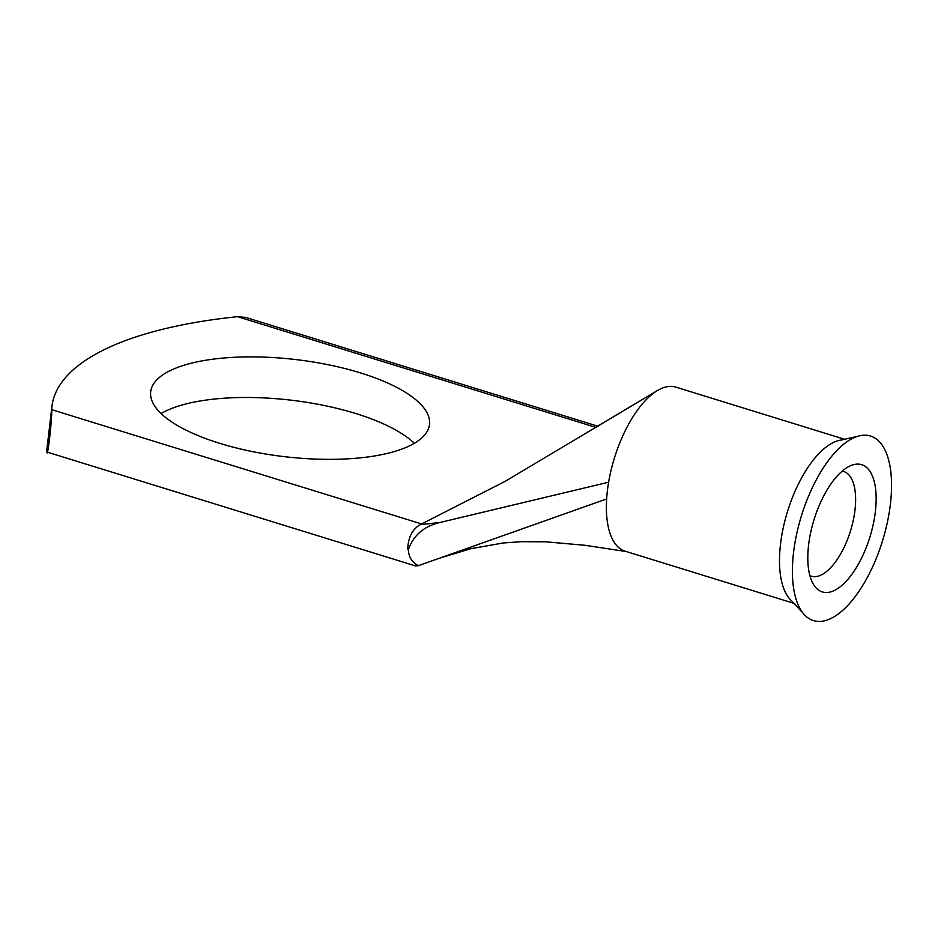 <?xml version="1.0" encoding="UTF-8"?>
<svg xmlns="http://www.w3.org/2000/svg" width="938" height="938" viewBox="0 0 938 938"><rect width="100%" height="100%" fill="white"/><g stroke="black" fill="none" stroke-linecap="round" stroke-linejoin="round"><path stroke-width="1.41" d="M875.365 511.62A66.586 29.254 -72.8 0 1 848.667 578.453A66.586 29.254 -72.8 0 1 813.938 585.136A66.586 29.254 -72.8 0 1 808.591 545.025A66.586 29.254 -72.8 0 1 850.872 465.588A66.586 29.254 -72.8 0 1 875.365 511.62M809.881 575.627A54.779 24.071 107.2 0 0 811.335 576.202A54.779 24.071 107.2 0 0 854.975 510.108A54.779 24.071 107.2 0 0 843.684 471.509A54.779 24.071 107.2 0 0 842.16 471.157M360.473 372.902A140.372 48.882 6.7 0 0 150.69 391.744A140.372 48.882 6.7 0 0 219.715 443.322A140.372 48.882 6.7 0 0 429.51 424.492A140.372 48.882 6.7 0 0 360.473 372.902M161.078 413.541A140.372 48.882 -173.3 0 1 355.701 413.506A140.372 48.882 -173.3 0 1 414.35 443.299M844.599 608.633A96.591 42.433 107.2 0 0 891.1 496.964A96.591 42.433 107.2 0 0 857.66 436.322A96.591 42.433 107.2 0 0 839.358 448.012A96.591 42.433 107.2 0 0 796.831 533.206A96.591 42.433 107.2 0 0 803.034 613.135A96.591 42.433 107.2 0 0 844.599 608.633M857.66 436.322L841.316 440.016A85.85 37.719 107.2 0 0 812.167 461.473A85.85 37.719 107.2 0 0 780.51 544.169A85.85 37.719 107.2 0 0 791.613 600.871L803.034 613.135M845.103 439.43L675.794 387.124A85.85 37.719 107.2 0 0 657.186 390.689A85.85 37.719 107.2 0 0 608.621 482.202A85.85 37.719 107.2 0 0 607.402 490.691A85.85 37.719 107.2 0 0 606.652 498.934L418.395 565.673L415.616 565.954L47.052 452.081L46.9 450.252C46.912 464.486 52.376 418.184 51.672 409.66A378.213 131.707 -173.3 0 1 51.93 406.459A378.213 131.707 -173.3 0 1 237.525 316.681L245.779 317.443L598.292 426.344M657.186 390.689L505.172 481.335L420.224 524.659L440.098 522.466L608.621 482.202M440.098 522.466C424.199 526.112 413.646 535.082 408.476 549.363L408.429 549.762C408.534 556.832 411.864 562.143 418.395 565.673M408.476 549.363L407.678 549.527C408.124 537.521 412.31 529.231 420.224 524.659M46.9 450.252A378.213 131.707 -173.3 0 1 47.158 447.063L51.93 406.459M606.652 498.934A85.85 37.719 107.2 0 0 625.107 551.181L794.416 603.486M596.334 427.529L237.525 316.681M51.672 409.66L421.737 523.99M407.678 549.527L408.429 549.762M627.194 551.685L584.902 545.271L545.459 541.801L521.294 541.695L503.108 542.996L470.888 548.695L439.688 558.133"/></g></svg>
